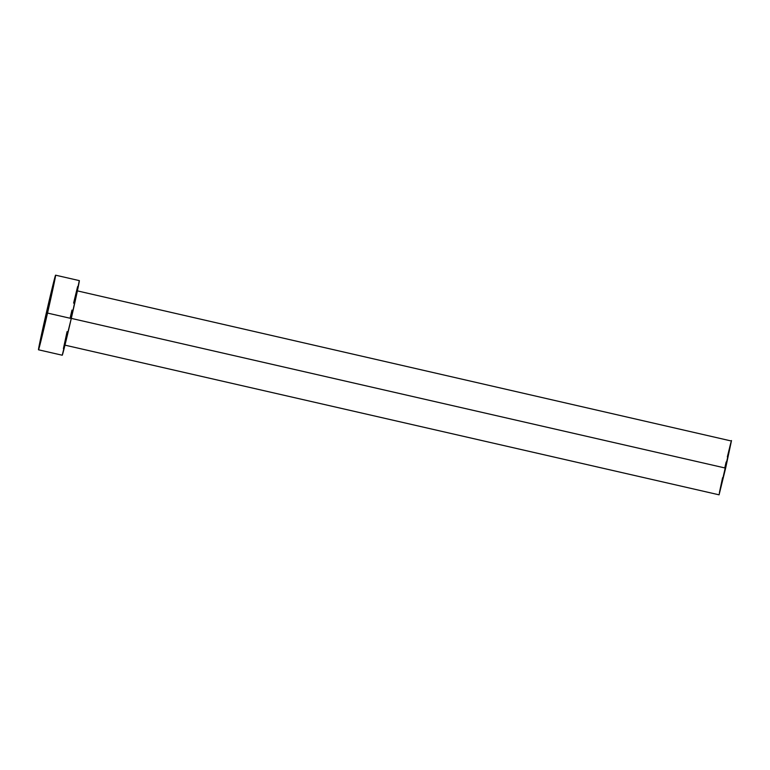 <?xml version="1.0" encoding="UTF-8"?>
<svg xmlns="http://www.w3.org/2000/svg" width="770" height="770" viewBox="0 0 770 770"><rect width="100%" height="100%" fill="white"/><g stroke="black" fill="none" stroke-linecap="round" stroke-linejoin="round"><path stroke-width="1.16" d="M725.638 468.122L71.292 318.385L725.638 468.122L731.5 440.556L719.074 494.821L725.638 468.122M47.528 313.072A38.269 0.597 102.9 0 1 38.51 349.792A38.269 0.597 102.9 0 1 46.566 311.898A38.269 0.597 102.9 0 1 55.584 275.179A38.269 0.597 102.9 0 1 47.528 313.072L71.264 318.511L47.528 313.072L38.5 349.792L46.566 311.898L55.584 275.179L47.528 313.072M62.245 355.23A38.269 0.597 -77.1 0 0 71.264 318.511A38.269 0.597 -77.1 0 0 79.32 280.607L71.264 318.511L62.235 355.22L38.51 349.792M70.301 317.327L71.976 310.06M73.602 303.101L77.616 286.575M79.069 281.214L79.329 280.617L55.584 275.179M63.409 348.608L67.067 331.649M724.936 467.255L726.158 461.971M727.342 456.908L730.894 442.461M731.308 440.998L76.99 290.791M719.411 492.588L722.587 477.669M64.574 345.056L719.074 494.821"/></g></svg>
